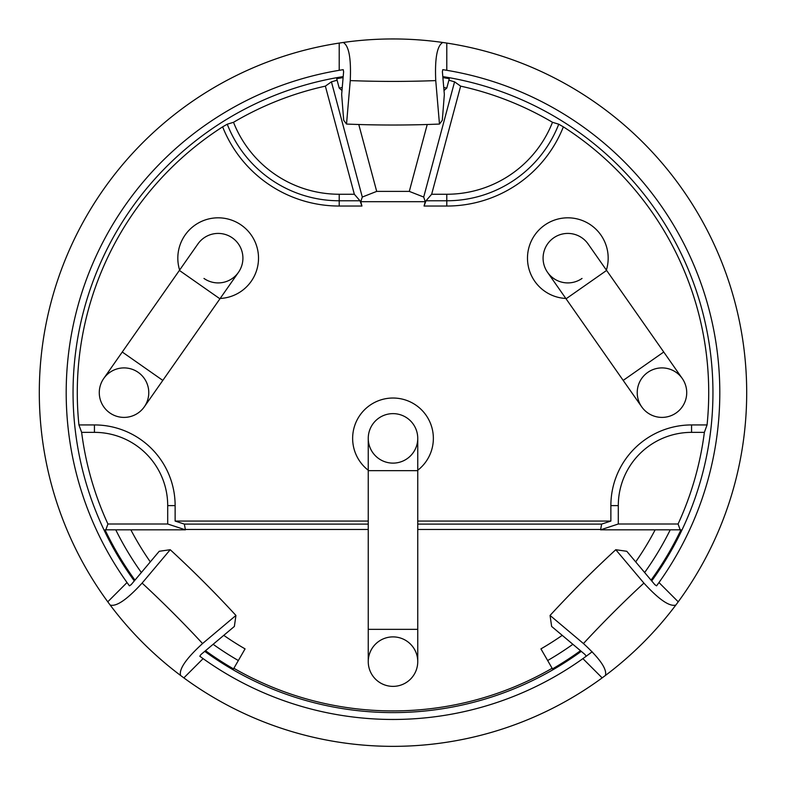 <?xml version="1.0" encoding="UTF-8"?>
<svg xmlns="http://www.w3.org/2000/svg" width="786" height="786" viewBox="0 0 786 786"><rect width="100%" height="100%" fill="white"/><g stroke="black" fill="none" stroke-linecap="round" stroke-linejoin="round"><path stroke-width="1.18" d="M439.472 124.06L435.749 80.594C434.746 58.39 437.085 45.686 442.773 42.473A353.7 353.7 0 0 0 343.227 42.473C348.915 45.686 351.254 58.39 350.251 80.594L346.528 124.06L343.688 120.278L341.655 94.467L343.61 71.742L343.227 69.659L339.208 70.308L339.208 43.073L343.227 42.473A353.7 353.7 0 0 1 442.773 42.473L446.792 43.073A353.7 353.7 0 0 1 678.23 601.811L658.973 582.544A326.799 326.799 0 0 0 446.792 70.308L442.773 69.659L442.39 71.742L444.345 94.467L442.312 120.278L439.472 124.06A353.7 111.524 180 0 1 346.528 124.06M107.77 601.811L127.027 582.544L129.415 585.845L131.164 584.646L159.214 551.291L170.218 549.719L142.109 583.094C127.126 599.502 116.485 606.821 110.187 605.073L107.77 601.811A353.7 353.7 0 0 1 339.208 43.073M446.792 43.073L446.792 70.308M127.027 582.544A326.799 326.799 0 0 1 339.208 70.308M592.163 651.761A326.799 326.799 0 0 1 586.199 656.241L585 654.492L551.634 626.442L550.062 615.438A353.7 111.524 -45 0 1 615.782 549.719L626.786 551.291L654.836 584.646L656.585 585.845L658.973 582.544M442.803 76.606A319.951 319.951 0 0 1 651.702 580.913M581.267 651.348A319.951 319.951 0 0 1 204.733 651.348M134.298 580.913A319.951 319.951 0 0 1 343.197 76.606M550.062 615.438L583.438 643.547C599.846 658.53 607.175 669.171 605.426 675.459L602.155 677.886L582.898 658.629L586.199 656.241M582.898 658.629A326.799 326.799 0 0 1 203.102 658.629L183.845 677.886A353.7 353.7 0 0 0 602.155 677.886M183.845 677.886L180.574 675.459C178.825 669.171 186.154 658.53 202.562 643.547L235.938 615.438L234.366 626.442L201 654.492L199.801 656.241L203.102 658.629M583.438 643.547A353.7 111.524 -45 0 1 643.891 583.094C658.874 599.502 669.515 606.821 675.813 605.073A353.7 353.7 0 0 1 605.426 675.459A353.7 353.7 0 0 0 675.813 605.073L678.23 601.811M110.187 605.073A353.7 353.7 0 0 0 180.574 675.459A353.7 353.7 0 0 1 110.187 605.073M170.218 549.719A353.7 111.524 45 0 1 235.938 615.438M643.891 583.094L615.782 549.719M360.774 201.688L362.297 197.05L331.427 81.832L325.365 86.136A313.889 313.889 0 0 0 233.511 122.302L227.252 124.208A120.13 120.13 0 0 0 339.208 200.774L359.988 200.774L361.943 206.04L360.774 201.688L425.226 201.688L424.057 206.04L426.012 200.774L431.661 194.25L446.792 194.25A113.606 113.606 0 0 0 552.489 122.302A313.889 313.889 0 0 0 460.635 86.136L454.573 81.832L423.703 197.05L409.3 191.391L427.22 124.502M444.011 90.547L446.792 88.052L449.297 78.698A318.959 318.959 0 0 0 442.891 77.618M454.573 81.832L448.894 80.221M362.297 197.05L376.7 191.391L358.78 124.502M376.7 191.391L409.3 191.391M331.427 81.832L337.106 80.221L339.208 88.052L341.989 90.547M337.106 80.221L336.703 78.698A318.959 318.959 0 0 1 343.109 77.618M446.792 88.052A309.32 309.32 0 0 0 443.746 87.531M342.254 87.531A309.32 309.32 0 0 0 339.208 88.052M552.489 122.302L558.748 124.208A120.13 120.13 0 0 1 446.792 200.774L426.012 200.774M704.364 432.359A313.889 313.889 0 0 1 678.082 523.997L618.297 523.997L618.297 505.624A73.255 73.255 0 0 1 691.562 432.359L704.364 432.359L707.066 424.931A315.717 315.717 0 0 0 563.365 126.851L558.748 124.208M678.082 523.997L680.175 529.833L680.961 529.833A318.959 318.959 0 0 1 651.044 580.137M580.481 650.7A318.959 318.959 0 0 1 552.479 668.886L552.126 668.277A318.261 318.261 0 0 1 233.874 668.277L233.521 668.886A318.959 318.959 0 0 1 205.519 650.7M134.956 580.137A318.959 318.959 0 0 1 105.039 529.833L105.825 529.833L107.918 523.997L167.703 523.997L185.427 529.833L184.356 524.105L175.131 521.069L368.251 521.069M167.703 523.997L167.703 505.624A73.255 73.255 0 0 0 94.438 432.359L81.636 432.359A313.889 313.889 0 0 0 107.918 523.997M81.636 432.359L78.934 424.931A315.717 315.717 0 0 1 222.635 126.851A125.396 125.396 0 0 0 339.208 206.04L339.208 194.25L354.339 194.25L359.988 200.774M227.252 124.208L222.635 126.851M707.066 424.931L691.562 424.931A80.693 80.693 0 0 0 610.869 505.624L610.869 521.069L417.749 521.069M167.703 505.624L175.131 505.624L175.131 521.069M175.131 505.624A80.693 80.693 0 0 0 94.438 424.931L78.934 424.931M233.511 122.302A113.606 113.606 0 0 0 339.208 194.25M325.365 86.136L354.339 194.25M425.226 201.688L423.703 197.05M431.661 194.25L460.635 86.136M417.749 524.105L601.644 524.105L600.573 529.833L680.175 529.833M600.573 529.833L618.297 523.997M547.655 660.535A309.32 309.32 0 0 0 572.876 644.294M644.648 572.532A309.32 309.32 0 0 0 670.242 529.833M552.126 668.277L540.935 648.882A295.87 295.87 0 0 0 562.226 635.353M635.697 561.882A295.87 295.87 0 0 0 655.151 529.833M233.874 668.277L245.065 648.882A295.87 295.87 0 0 1 223.774 635.353M185.427 529.833L130.849 529.833A295.87 295.87 0 0 0 150.303 561.882M130.849 529.833L105.825 529.833M238.345 660.535A309.32 309.32 0 0 1 213.124 644.294M141.352 572.532A309.32 309.32 0 0 1 115.758 529.833M601.644 524.105L610.869 521.069M368.251 470.244A40.341 40.341 0 0 1 393 398.03A40.341 40.341 0 0 1 417.749 470.244M393 463.121A24.749 24.749 0 0 0 417.749 438.382A24.749 24.749 0 0 0 393 413.632A24.749 24.749 0 0 0 368.251 438.382A24.749 24.749 0 0 0 393 463.121M393 413.632A24.749 24.749 0 0 0 368.251 438.382A24.749 24.749 0 0 1 393 413.632A24.749 24.749 0 0 1 417.749 438.382A24.749 24.749 0 0 0 393 413.632M393 686.375A24.749 24.749 0 0 0 417.749 661.625A24.749 24.749 0 0 0 393 636.886A24.749 24.749 0 0 0 368.251 661.625A24.749 24.749 0 0 0 393 686.375M179.621 270.079A40.341 40.341 0 0 1 218.164 217.82A40.341 40.341 0 0 1 258.515 258.172A40.341 40.341 0 0 1 220.168 298.464M179.385 270.423L219.933 298.798L162.81 380.404L122.262 352.02L197.895 243.974A24.749 24.749 0 0 1 232.361 237.893A24.749 24.749 0 0 1 238.443 272.359A24.749 24.749 0 0 1 203.977 278.44M197.895 243.974A24.749 24.749 0 0 1 232.361 237.893A24.749 24.749 0 0 1 238.443 272.359A24.749 24.749 0 0 0 232.361 237.893A24.749 24.749 0 0 0 197.895 243.974M138.218 372.377A24.749 24.749 0 0 1 144.3 406.843A24.749 24.749 0 0 1 109.834 412.925A24.749 24.749 0 0 1 103.752 378.459A24.749 24.749 0 0 1 138.218 372.377M565.832 298.464A40.341 40.341 0 0 1 527.485 258.172A40.341 40.341 0 0 1 567.836 217.82A40.341 40.341 0 0 1 606.379 270.079M606.615 270.423L566.067 298.798L623.19 380.404L663.738 352.02L588.105 243.974A24.749 24.749 0 0 0 553.639 237.893A24.749 24.749 0 0 0 547.557 272.359A24.749 24.749 0 0 0 582.023 278.44M588.105 243.974A24.749 24.749 0 0 0 553.639 237.893A24.749 24.749 0 0 0 547.557 272.359A24.749 24.749 0 0 1 553.639 237.893A24.749 24.749 0 0 1 588.105 243.974M647.782 372.377A24.749 24.749 0 0 0 641.7 406.843A24.749 24.749 0 0 0 676.166 412.925A24.749 24.749 0 0 0 682.248 378.459A24.749 24.749 0 0 0 647.782 372.377M442.773 42.473A353.7 353.7 0 0 0 343.227 42.473M142.109 583.094A353.7 111.524 45 0 1 202.562 643.547M435.749 80.594A353.7 111.524 180 0 1 350.251 80.594M339.208 206.04L361.943 206.04M563.365 126.851A125.396 125.396 0 0 1 446.792 206.04L424.057 206.04M446.792 194.25L446.792 206.04M691.562 424.931L691.562 432.359M185.427 529.469L368.251 529.469M417.749 529.469L600.573 529.469M184.356 524.105L368.251 524.105M94.438 432.359L94.438 424.931M610.869 505.624L618.297 505.624M417.749 438.382L417.749 470.657L368.251 470.657L368.251 438.382M417.749 470.657L417.749 629.35L368.251 629.35L368.251 661.625M368.251 470.657L368.251 629.35M417.749 629.35L417.749 661.625M219.933 298.798L238.443 272.359M122.262 352.02L103.752 378.459M162.81 380.404L144.3 406.843M566.067 298.798L547.557 272.359M663.738 352.02L682.248 378.459M623.19 380.404L641.7 406.843"/></g></svg>
